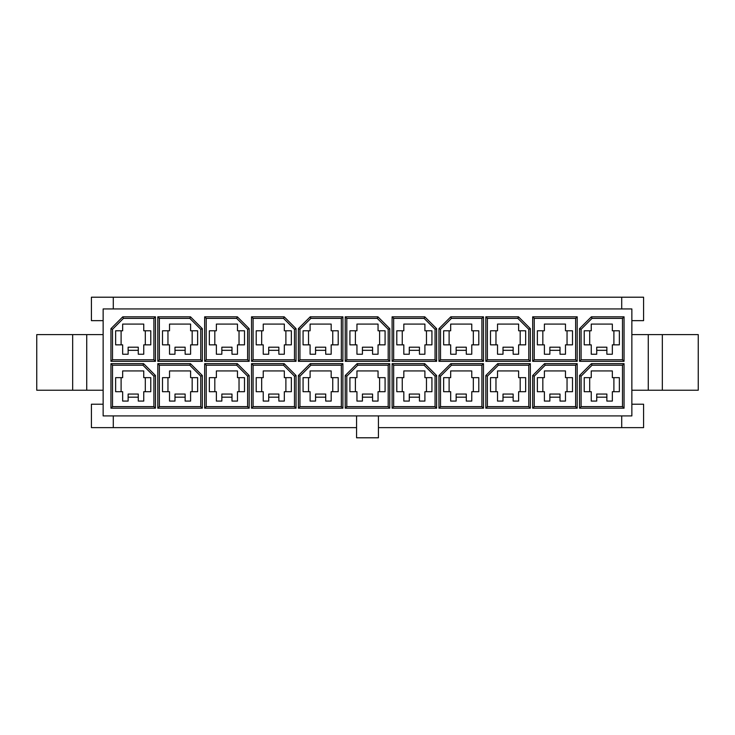 <?xml version="1.0" encoding="UTF-8"?>
<svg xmlns="http://www.w3.org/2000/svg" width="735" height="735" viewBox="0 0 735 735"><rect width="100%" height="100%" fill="white"/><g stroke="black" fill="none" stroke-linecap="round" stroke-linejoin="round"><path stroke-width="1.1" d="M584.224 391.709L584.224 377.652L591.252 377.652L591.252 370.936L612.338 370.936L612.338 377.652L619.366 377.652L619.366 391.709L612.338 391.709L612.338 401.08L606.871 401.08L606.871 397.176L596.719 397.176L596.719 401.08L591.252 401.08L591.252 391.709L584.224 391.709M518.487 316.813L530.339 328.664L530.339 361.326L485.817 361.326L485.817 316.813L518.487 316.813L517.844 318.374L487.378 318.374L487.378 359.764L528.777 359.764L528.777 329.308L530.339 328.664M392.104 316.813L424.766 316.813L436.618 328.664L436.618 361.326L392.104 361.326L392.104 316.813L393.666 318.374L393.666 359.764L435.056 359.764L435.056 329.308L424.123 318.374L393.666 318.374M345.239 316.813L377.909 316.813L389.761 328.664L389.761 361.326L345.239 361.326L345.239 316.813L346.801 318.374L346.801 359.764L388.199 359.764L388.199 329.308L377.266 318.374L346.801 318.374M483.474 316.813L483.474 361.326L438.96 361.326L438.96 328.664L450.812 316.813L483.474 316.813L481.912 318.374L451.455 318.374L450.812 316.813M624.052 316.813L624.052 361.326L579.538 361.326L579.538 328.664L591.39 316.813L624.052 316.813L622.49 318.374L592.033 318.374L591.39 316.813M532.682 316.813L577.195 316.813L577.195 361.326L532.682 361.326L532.682 316.813L534.244 318.374L534.244 359.764L575.634 359.764L575.634 318.374L534.244 318.374M298.382 361.326L298.382 328.664L310.234 316.813L342.896 316.813L342.896 361.326L298.382 361.326L299.944 359.764L341.334 359.764L341.334 318.374L310.877 318.374L299.944 329.308L299.944 359.764M251.526 316.813L284.188 316.813L296.04 328.664L296.04 361.326L251.526 361.326L251.526 316.813L253.088 318.374L253.088 359.764L294.478 359.764L294.478 329.308L283.545 318.374L253.088 318.374M204.661 316.813L237.331 316.813L249.183 328.664L249.183 361.326L204.661 361.326L204.661 316.813L206.223 318.374L206.223 359.764L247.621 359.764L247.621 329.308L236.688 318.374L206.223 318.374M202.318 328.664L202.318 361.326L157.804 361.326L157.804 316.813L190.475 316.813L202.318 328.664L200.756 329.308L200.756 359.764L202.318 361.326M110.948 328.664L122.791 316.813L155.462 316.813L155.462 361.326L110.948 361.326L110.948 328.664L112.51 329.308L112.51 359.764L153.9 359.764L153.9 318.374L123.443 318.374L122.791 316.813M143.61 363.669L155.462 375.521L155.462 408.191L110.948 408.191L110.948 363.669L143.61 363.669L142.967 365.231L112.51 365.231L112.51 406.63L153.9 406.63L153.9 376.173L155.462 375.521M438.96 375.521L450.812 363.669L483.474 363.669L483.474 408.191L438.96 408.191L438.96 375.521L440.522 376.173L440.522 406.63L481.912 406.63L481.912 365.231L451.455 365.231L450.812 363.669M497.668 363.669L530.339 363.669L530.339 408.191L485.817 408.191L485.817 375.521L497.668 363.669L498.312 365.231L528.777 365.231L530.339 363.669M251.526 363.669L284.188 363.669L296.04 375.521L296.04 408.191L251.526 408.191L251.526 363.669L253.088 365.231L253.088 406.63L294.478 406.63L294.478 376.173L283.545 365.231L253.088 365.231M310.234 363.669L342.896 363.669L342.896 408.191L298.382 408.191L298.382 375.521L310.234 363.669L310.877 365.231L341.334 365.231L342.896 363.669M345.239 408.191L345.239 375.521L357.091 363.669L389.761 363.669L389.761 408.191L345.239 408.191L346.801 406.63L388.199 406.63L388.199 365.231L357.734 365.231L346.801 376.173L346.801 406.63M424.766 363.669L436.618 375.521L436.618 408.191L392.104 408.191L392.104 363.669L424.766 363.669L424.123 365.231L393.666 365.231L393.666 406.63L435.056 406.63L435.056 376.173L436.618 375.521M157.804 363.669L190.475 363.669L202.318 375.521L202.318 408.191L157.804 408.191L157.804 363.669L159.366 365.231L159.366 406.63L200.756 406.63L200.756 376.173L189.823 365.231L159.366 365.231M249.183 408.191L204.661 408.191L204.661 363.669L237.331 363.669L249.183 375.521L249.183 408.191L247.621 406.63L247.621 376.173L249.183 375.521M544.525 363.669L577.195 363.669L577.195 408.191L532.682 408.191L532.682 375.521L544.525 363.669L545.177 365.231L575.634 365.231L577.195 363.669M624.052 363.669L624.052 408.191L579.538 408.191L579.538 375.521L591.39 363.669L624.052 363.669L622.49 365.231L592.033 365.231L591.39 363.669M103.139 415.918L103.139 308.93L631.861 308.93L631.861 415.918L103.139 415.918M584.224 344.853L584.224 330.796L591.252 330.796L591.252 324.08L612.338 324.08L612.338 330.796L619.366 330.796L619.366 344.853L612.338 344.853L612.338 354.224L606.871 354.224L606.871 350.319L596.719 350.319L596.719 354.224L591.252 354.224L591.252 344.853L584.224 344.853M537.368 391.709L537.368 377.652L544.396 377.652L544.396 370.936L565.481 370.936L565.481 377.652L572.51 377.652L572.51 391.709L565.481 391.709L565.481 401.08L560.015 401.08L560.015 397.176L549.863 397.176L549.863 401.08L544.396 401.08L544.396 391.709L537.368 391.709M537.368 344.853L537.368 330.796L544.396 330.796L544.396 324.08L565.481 324.08L565.481 330.796L572.51 330.796L572.51 344.853L565.481 344.853L565.481 354.224L560.015 354.224L560.015 350.319L549.863 350.319L549.863 354.224L544.396 354.224L544.396 344.853L537.368 344.853M490.502 391.709L490.502 377.652L497.531 377.652L497.531 370.936L518.625 370.936L518.625 377.652L525.654 377.652L525.654 391.709L518.625 391.709L518.625 401.08L513.159 401.08L513.159 397.176L503.006 397.176L503.006 401.08L497.531 401.08L497.531 391.709L490.502 391.709M490.502 344.853L490.502 330.796L497.531 330.796L497.531 324.08L518.625 324.08L518.625 330.796L525.654 330.796L525.654 344.853L518.625 344.853L518.625 354.224L513.159 354.224L513.159 350.319L503.006 350.319L503.006 354.224L497.531 354.224L497.531 344.853L490.502 344.853M443.646 391.709L443.646 377.652L450.674 377.652L450.674 370.936L471.76 370.936L471.76 377.652L478.788 377.652L478.788 391.709L471.76 391.709L471.76 401.08L466.293 401.08L466.293 397.176L456.141 397.176L456.141 401.08L450.674 401.08L450.674 391.709L443.646 391.709M443.646 344.853L443.646 330.796L450.674 330.796L450.674 324.08L471.76 324.08L471.76 330.796L478.788 330.796L478.788 344.853L471.76 344.853L471.76 354.224L466.293 354.224L466.293 350.319L456.141 350.319L456.141 354.224L450.674 354.224L450.674 344.853L443.646 344.853M396.79 391.709L396.79 377.652L403.818 377.652L403.818 370.936L424.904 370.936L424.904 377.652L431.932 377.652L431.932 391.709L424.904 391.709L424.904 401.08L419.437 401.08L419.437 397.176L409.285 397.176L409.285 401.08L403.818 401.08L403.818 391.709L396.79 391.709M396.79 344.853L396.79 330.796L403.818 330.796L403.818 324.08L424.904 324.08L424.904 330.796L431.932 330.796L431.932 344.853L424.904 344.853L424.904 354.224L419.437 354.224L419.437 350.319L409.285 350.319L409.285 354.224L403.818 354.224L403.818 344.853L396.79 344.853M349.924 391.709L349.924 377.652L356.953 377.652L356.953 370.936L378.047 370.936L378.047 377.652L385.076 377.652L385.076 391.709L378.047 391.709L378.047 401.08L372.581 401.08L372.581 397.176L362.419 397.176L362.419 401.08L356.953 401.08L356.953 391.709L349.924 391.709M349.924 344.853L349.924 330.796L356.953 330.796L356.953 324.08L378.047 324.08L378.047 330.796L385.076 330.796L385.076 344.853L378.047 344.853L378.047 354.224L372.581 354.224L372.581 350.319L362.419 350.319L362.419 354.224L356.953 354.224L356.953 344.853L349.924 344.853M303.068 391.709L303.068 377.652L310.096 377.652L310.096 370.936L331.182 370.936L331.182 377.652L338.21 377.652L338.21 391.709L331.182 391.709L331.182 401.08L325.715 401.08L325.715 397.176L315.563 397.176L315.563 401.08L310.096 401.08L310.096 391.709L303.068 391.709M303.068 344.853L303.068 330.796L310.096 330.796L310.096 324.08L331.182 324.08L331.182 330.796L338.21 330.796L338.21 344.853L331.182 344.853L331.182 354.224L325.715 354.224L325.715 350.319L315.563 350.319L315.563 354.224L310.096 354.224L310.096 344.853L303.068 344.853M256.212 391.709L256.212 377.652L263.24 377.652L263.24 370.936L284.326 370.936L284.326 377.652L291.354 377.652L291.354 391.709L284.326 391.709L284.326 401.08L278.859 401.08L278.859 397.176L268.707 397.176L268.707 401.08L263.24 401.08L263.24 391.709L256.212 391.709M256.212 344.853L256.212 330.796L263.24 330.796L263.24 324.08L284.326 324.08L284.326 330.796L291.354 330.796L291.354 344.853L284.326 344.853L284.326 354.224L278.859 354.224L278.859 350.319L268.707 350.319L268.707 354.224L263.24 354.224L263.24 344.853L256.212 344.853M209.346 391.709L209.346 377.652L216.375 377.652L216.375 370.936L237.469 370.936L237.469 377.652L244.498 377.652L244.498 391.709L237.469 391.709L237.469 401.08L231.994 401.08L231.994 397.176L221.841 397.176L221.841 401.08L216.375 401.08L216.375 391.709L209.346 391.709M209.346 344.853L209.346 330.796L216.375 330.796L216.375 324.08L237.469 324.08L237.469 330.796L244.498 330.796L244.498 344.853L237.469 344.853L237.469 354.224L231.994 354.224L231.994 350.319L221.841 350.319L221.841 354.224L216.375 354.224L216.375 344.853L209.346 344.853M162.49 391.709L162.49 377.652L169.519 377.652L169.519 370.936L190.604 370.936L190.604 377.652L197.632 377.652L197.632 391.709L190.604 391.709L190.604 401.08L185.137 401.08L185.137 397.176L174.985 397.176L174.985 401.08L169.519 401.08L169.519 391.709L162.49 391.709M162.49 344.853L162.49 330.796L169.519 330.796L169.519 324.08L190.604 324.08L190.604 330.796L197.632 330.796L197.632 344.853L190.604 344.853L190.604 354.224L185.137 354.224L185.137 350.319L174.985 350.319L174.985 354.224L169.519 354.224L169.519 344.853L162.49 344.853M115.634 391.709L115.634 377.652L122.662 377.652L122.662 370.936L143.748 370.936L143.748 377.652L150.776 377.652L150.776 391.709L143.748 391.709L143.748 401.08L138.281 401.08L138.281 397.176L128.129 397.176L128.129 401.08L122.662 401.08L122.662 391.709L115.634 391.709M115.634 344.853L115.634 330.796L122.662 330.796L122.662 324.08L143.748 324.08L143.748 330.796L150.776 330.796L150.776 344.853L143.748 344.853L143.748 354.224L138.281 354.224L138.281 350.319L128.129 350.319L128.129 354.224L122.662 354.224L122.662 344.853L115.634 344.853M356.567 415.918L356.567 437.794L378.433 437.794L378.433 415.918M621.709 415.918L621.709 427.632L643.584 427.632L643.584 404.204L631.861 404.204M378.433 427.632L621.709 427.632M103.139 404.204L91.416 404.204L91.416 427.632L113.291 427.632L113.291 415.918M113.291 427.632L356.567 427.632M631.861 320.644L643.584 320.644L643.584 297.206L621.709 297.206L621.709 308.93M621.709 297.206L91.416 297.206L91.416 320.644L103.139 320.644M113.291 308.93L113.291 297.206M662.327 334.618L662.327 390.23L698.25 390.23L698.25 334.618L631.861 334.618M662.327 390.23L648.27 390.23L648.27 334.618M648.27 390.23L631.861 390.23M72.673 334.618L36.75 334.618L36.75 390.23L72.673 390.23L72.673 334.618L103.139 334.618M103.139 390.23L86.73 390.23L86.73 334.618M86.73 390.23L72.673 390.23M138.281 350.319L138.281 347.196L128.129 347.196L128.129 350.319M145.309 330.796L145.309 344.853M121.1 330.796L121.1 344.853M138.281 397.176L138.281 394.052L128.129 394.052L128.129 397.176M145.309 377.652L145.309 391.709M121.1 377.652L121.1 391.709M200.756 329.308L189.823 318.374L159.366 318.374L159.366 359.764L200.756 359.764M185.137 350.319L185.137 347.196L174.985 347.196L174.985 350.319M192.166 330.796L192.166 344.853M167.957 330.796L167.957 344.853M185.137 397.176L185.137 394.052L174.985 394.052L174.985 397.176M192.166 377.652L192.166 391.709M167.957 377.652L167.957 391.709M231.994 350.319L231.994 347.196L221.841 347.196L221.841 350.319M239.031 330.796L239.031 344.853M214.813 330.796L214.813 344.853M247.621 376.173L236.688 365.231L206.223 365.231L206.223 406.63L247.621 406.63M231.994 397.176L231.994 394.052L221.841 394.052L221.841 397.176M239.031 377.652L239.031 391.709M214.813 377.652L214.813 391.709M278.859 350.319L278.859 347.196L268.707 347.196L268.707 350.319M285.887 330.796L285.887 344.853M261.678 330.796L261.678 344.853M278.859 397.176L278.859 394.052L268.707 394.052L268.707 397.176M285.887 377.652L285.887 391.709M261.678 377.652L261.678 391.709M325.715 350.319L325.715 347.196L315.563 347.196L315.563 350.319M332.744 330.796L332.744 344.853M308.535 330.796L308.535 344.853M310.877 365.231L299.944 376.173L299.944 406.63L341.334 406.63L341.334 365.231M325.715 397.176L325.715 394.052L315.563 394.052L315.563 397.176M332.744 377.652L332.744 391.709M308.535 377.652L308.535 391.709M372.581 350.319L372.581 347.196L362.419 347.196L362.419 350.319M379.609 330.796L379.609 344.853M355.391 330.796L355.391 344.853M372.581 397.176L372.581 394.052L362.419 394.052L362.419 397.176M379.609 377.652L379.609 391.709M355.391 377.652L355.391 391.709M419.437 350.319L419.437 347.196L409.285 347.196L409.285 350.319M426.465 330.796L426.465 344.853M402.256 330.796L402.256 344.853M419.437 397.176L419.437 394.052L409.285 394.052L409.285 397.176M426.465 377.652L426.465 391.709M402.256 377.652L402.256 391.709M451.455 318.374L440.522 329.308L440.522 359.764L481.912 359.764L481.912 318.374M466.293 350.319L466.293 347.196L456.141 347.196L456.141 350.319M473.322 330.796L473.322 344.853M449.113 330.796L449.113 344.853M466.293 397.176L466.293 394.052L456.141 394.052L456.141 397.176M473.322 377.652L473.322 391.709M449.113 377.652L449.113 391.709M513.159 350.319L513.159 347.196L503.006 347.196L503.006 350.319M520.187 330.796L520.187 344.853M495.969 330.796L495.969 344.853M498.312 365.231L487.378 376.173L487.378 406.63L528.777 406.63L528.777 365.231M513.159 397.176L513.159 394.052L503.006 394.052L503.006 397.176M520.187 377.652L520.187 391.709M495.969 377.652L495.969 391.709M560.015 350.319L560.015 347.196L549.863 347.196L549.863 350.319M567.043 330.796L567.043 344.853M542.834 330.796L542.834 344.853M545.177 365.231L534.244 376.173L534.244 406.63L575.634 406.63L575.634 365.231M560.015 397.176L560.015 394.052L549.863 394.052L549.863 397.176M567.043 377.652L567.043 391.709M542.834 377.652L542.834 391.709M592.033 318.374L581.1 329.308L581.1 359.764L622.49 359.764L622.49 318.374M606.871 350.319L606.871 347.196L596.719 347.196L596.719 350.319M613.9 330.796L613.9 344.853M589.691 330.796L589.691 344.853M592.033 365.231L581.1 376.173L581.1 406.63L622.49 406.63L622.49 365.231M606.871 397.176L606.871 394.052L596.719 394.052L596.719 397.176M613.9 377.652L613.9 391.709M589.691 377.652L589.691 391.709M440.522 376.173L451.455 365.231M424.123 365.231L435.056 376.173M142.967 365.231L153.9 376.173M112.51 329.308L123.443 318.374M517.844 318.374L528.777 329.308M581.1 376.173L579.538 375.521M622.49 406.63L624.052 408.191M579.538 408.191L581.1 406.63M534.244 376.173L532.682 375.521M534.244 406.63L532.682 408.191M577.195 408.191L575.634 406.63M236.688 365.231L237.331 363.669M206.223 406.63L204.661 408.191M204.661 363.669L206.223 365.231M159.366 406.63L157.804 408.191M200.756 406.63L202.318 408.191M189.823 365.231L190.475 363.669M202.318 375.521L200.756 376.173M393.666 365.231L392.104 363.669M393.666 406.63L392.104 408.191M436.618 408.191L435.056 406.63M388.199 406.63L389.761 408.191M388.199 365.231L389.761 363.669M346.801 376.173L345.239 375.521M357.091 363.669L357.734 365.231M299.944 376.173L298.382 375.521M299.944 406.63L298.382 408.191M342.896 408.191L341.334 406.63M253.088 406.63L251.526 408.191M294.478 406.63L296.04 408.191M283.545 365.231L284.188 363.669M296.04 375.521L294.478 376.173M487.378 376.173L485.817 375.521M487.378 406.63L485.817 408.191M530.339 408.191L528.777 406.63M440.522 406.63L438.96 408.191M481.912 406.63L483.474 408.191M483.474 363.669L481.912 365.231M112.51 365.231L110.948 363.669M112.51 406.63L110.948 408.191M155.462 408.191L153.9 406.63M112.51 359.764L110.948 361.326M153.9 359.764L155.462 361.326M155.462 316.813L153.9 318.374M189.823 318.374L190.475 316.813M159.366 318.374L157.804 316.813M157.804 361.326L159.366 359.764M206.223 359.764L204.661 361.326M247.621 359.764L249.183 361.326M236.688 318.374L237.331 316.813M249.183 328.664L247.621 329.308M253.088 359.764L251.526 361.326M294.478 359.764L296.04 361.326M283.545 318.374L284.188 316.813M296.04 328.664L294.478 329.308M341.334 359.764L342.896 361.326M341.334 318.374L342.896 316.813M299.944 329.308L298.382 328.664M310.234 316.813L310.877 318.374M534.244 359.764L532.682 361.326M575.634 318.374L577.195 316.813M577.195 361.326L575.634 359.764M581.1 329.308L579.538 328.664M622.49 359.764L624.052 361.326M579.538 361.326L581.1 359.764M440.522 329.308L438.96 328.664M481.912 359.764L483.474 361.326M438.96 361.326L440.522 359.764M346.801 359.764L345.239 361.326M388.199 359.764L389.761 361.326M377.266 318.374L377.909 316.813M389.761 328.664L388.199 329.308M393.666 359.764L392.104 361.326M435.056 359.764L436.618 361.326M424.123 318.374L424.766 316.813M436.618 328.664L435.056 329.308M487.378 318.374L485.817 316.813M487.378 359.764L485.817 361.326M530.339 361.326L528.777 359.764"/></g></svg>
